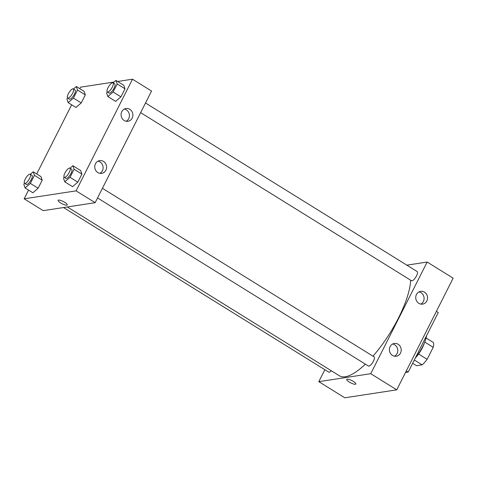 <?xml version="1.0" encoding="UTF-8"?>
<svg xmlns="http://www.w3.org/2000/svg" width="477" height="477" viewBox="0 0 477 477"><rect width="100%" height="100%" fill="white"/><g stroke="black" fill="none" stroke-linecap="round" stroke-linejoin="round"><path stroke-width="0.72" d="M424.751 342.081L433.199 347.322A14.668 4.704 -58.2 0 0 433.408 342.528L426.098 337.99M433.199 347.322L427.136 359.33A14.668 4.704 -58.2 0 1 422.127 364.857L416.54 365.716L412.635 363.289M418.585 354.017L427.136 359.33M414.298 359.998L422.127 364.857M424.452 342.826A15.073 4.83 121.8 0 1 422.372 347.816A15.073 4.83 121.8 0 1 415.33 357.953M415.485 357.649A20.457 6.559 -58.2 0 0 426.569 335.707M405.504 372.501L408.187 372.09L438.268 312.542L436.383 311.374M318.803 381.666L344.799 397.8L396.751 389.834L453.15 278.18L427.153 262.046L370.748 373.7L318.803 381.666L324.849 369.705M406.303 370.921L408.187 372.09M63.519 207.537L328.748 372.126A5.384 1.723 -58.2 0 0 331.312 370.766M97.552 197.949L368.435 366.038A5.384 1.723 -58.2 0 0 373.437 361.131A5.384 1.723 -58.2 0 0 374.117 356.891L102.43 188.302M406.845 265.158L427.153 262.046M140.643 112.644L411.526 280.732A5.384 1.723 -58.2 0 0 412.015 280.81A5.384 1.723 -58.2 0 0 416.2 276.451A5.384 1.723 -58.2 0 0 417.202 271.586L145.515 102.996M67.329 206.952L339.481 375.834A63.524 20.362 -58.2 0 0 345.247 376.752A63.524 20.362 -58.2 0 0 365.376 364.142M372.966 356.176A63.524 20.362 -58.2 0 0 410.649 280.19M424.464 292.151A6.463 5.903 -98.7 0 1 427.475 298.972A6.463 5.903 -98.7 0 1 422.622 304.123A6.463 5.903 -98.7 0 1 416.832 301.339A6.463 5.903 -98.7 0 1 416.445 294.512A6.463 5.903 -98.7 0 1 420.666 291.352A6.463 5.903 -98.7 0 1 424.464 292.151M392.505 355.425A6.463 5.903 -98.7 0 1 390.12 346.612A6.463 5.903 -98.7 0 1 394.342 343.458A6.463 5.903 -98.7 0 1 401.157 348.949A6.463 5.903 -98.7 0 1 396.304 356.23A6.463 5.903 -98.7 0 1 392.505 355.425M370.748 373.7L396.751 389.834L453.15 278.18M420.845 304.099A6.463 5.903 81.3 0 0 424.011 297.374A6.463 5.903 81.3 0 0 418.979 291.9M394.527 356.206A6.463 5.903 81.3 0 0 397.693 349.48A6.463 5.903 81.3 0 0 392.654 344.006M353.332 381.403A5.116 1.282 26.8 0 1 355.842 384.021A5.116 1.282 26.8 0 1 350.696 382.858A5.116 1.282 26.8 0 1 346.713 379.412A5.116 1.282 26.8 0 1 353.332 381.403M396.751 389.834L344.799 397.8M346.713 379.406A5.116 1.282 -153.2 0 0 350.696 382.858A5.116 1.282 -153.2 0 0 355.842 384.021M95.161 202.689L151.561 91.035L132.493 79.2L76.093 190.86L95.161 202.689L43.21 210.655L24.148 198.82L28.554 190.09M129.81 109.311A6.463 5.903 -98.7 0 1 132.821 116.126A6.463 5.903 -98.7 0 1 127.967 121.277A6.463 5.903 -98.7 0 1 122.172 118.493A6.463 5.903 -98.7 0 1 121.79 111.666A6.463 5.903 -98.7 0 1 126.006 108.506A6.463 5.903 -98.7 0 1 129.81 109.311M97.845 172.579A6.463 5.903 -98.7 0 1 95.466 163.772A6.463 5.903 -98.7 0 1 99.687 160.612A6.463 5.903 -98.7 0 1 106.502 166.103A6.463 5.903 -98.7 0 1 101.643 173.384A6.463 5.903 -98.7 0 1 97.845 172.579M42.214 180.181L41.004 176.651L42.214 180.181L38.142 188.236L42.214 180.181L34.416 175.339L30.343 183.401L25.06 187.926L23.85 184.39L24.428 183.251M32.859 192.762L38.142 188.236L32.859 192.762L25.06 187.926M85.305 94.875L84.095 91.345L85.305 94.875L81.233 102.931L85.305 94.875L77.507 90.034L73.434 98.095L68.151 102.621L66.941 99.091L67.519 97.946M75.95 107.462L81.233 102.931L75.95 107.462L68.151 102.621M124.992 88.788L123.781 85.258L124.992 88.788L120.919 96.849L124.992 88.788L117.193 83.952L113.121 92.007L107.838 96.533L106.627 93.003L107.206 91.864M115.637 101.374L120.919 96.849L115.637 101.374L107.838 96.533M76.093 190.86L24.148 198.82M79.784 88.674L80.547 87.166L114.11 82.02M117.682 81.472L132.493 79.2M36.699 173.974L71.645 104.791M72.546 186.68L77.829 182.154L81.901 174.093L80.691 170.563L81.901 174.093L77.829 182.154L72.546 186.68L64.747 181.838L63.536 178.309L64.115 177.164M126.19 121.253A6.463 5.903 81.3 0 0 129.356 114.528A6.463 5.903 81.3 0 0 124.318 109.06M99.872 173.36A6.463 5.903 81.3 0 0 103.038 166.634A6.463 5.903 81.3 0 0 98 161.166M58.57 200.084A5.116 1.282 26.8 0 1 64.025 201.896A5.116 1.282 26.8 0 1 67.251 204.943A5.116 1.282 26.8 0 1 62.111 203.78A5.116 1.282 26.8 0 1 58.122 200.334A5.116 1.282 26.8 0 1 58.57 200.084M58.122 200.328A5.116 1.282 -153.2 0 0 62.111 203.78A5.116 1.282 -153.2 0 0 67.251 204.943M30.325 174.272L33.205 171.809L34.416 175.339M24.56 183.365L26.295 184.438A5.384 1.723 -58.2 0 0 26.784 184.521A5.384 1.723 -58.2 0 0 30.963 180.157A5.384 1.723 -58.2 0 0 31.971 175.292L30.236 174.218A5.384 1.723 -58.2 0 0 25.931 177.879A5.384 1.723 -58.2 0 0 24.56 183.365A5.384 1.723 -58.2 0 0 25.048 183.442A5.384 1.723 -58.2 0 0 29.228 179.084A5.384 1.723 -58.2 0 0 30.236 174.218M33.205 171.809L41.004 176.651M30.343 183.401L38.142 188.236M73.416 88.966L76.29 86.504L77.507 90.034M67.651 98.059L69.386 99.138A5.384 1.723 -58.2 0 0 69.875 99.216A5.384 1.723 -58.2 0 0 74.054 94.851A5.384 1.723 -58.2 0 0 75.062 89.986L73.327 88.913A5.384 1.723 -58.2 0 0 69.022 92.574A5.384 1.723 -58.2 0 0 67.651 98.059A5.384 1.723 -58.2 0 0 68.139 98.137A5.384 1.723 -58.2 0 0 72.319 93.778A5.384 1.723 -58.2 0 0 73.327 88.913M76.29 86.504L84.095 91.345M73.434 98.095L81.233 102.931M70.018 168.19L72.892 165.722L74.102 169.257L70.03 177.313L64.747 181.838M64.246 177.283L65.981 178.356A5.384 1.723 -58.2 0 0 66.47 178.434A5.384 1.723 -58.2 0 0 70.65 174.075A5.384 1.723 -58.2 0 0 71.657 169.21L69.922 168.131A5.384 1.723 -58.2 0 0 65.617 171.798A5.384 1.723 -58.2 0 0 64.246 177.283A5.384 1.723 -58.2 0 0 64.735 177.361A5.384 1.723 -58.2 0 0 68.921 172.996A5.384 1.723 -58.2 0 0 69.922 168.131M72.892 165.722L80.691 170.563M74.102 169.257L81.901 174.093M70.03 177.313L77.829 182.154M113.103 82.885L115.983 80.416L117.193 83.952M107.337 91.978L109.072 93.051A5.384 1.723 -58.2 0 0 109.561 93.128A5.384 1.723 -58.2 0 0 113.741 88.77A5.384 1.723 -58.2 0 0 114.748 83.904L113.013 82.825A5.384 1.723 -58.2 0 0 108.708 86.492A5.384 1.723 -58.2 0 0 107.337 91.978A5.384 1.723 -58.2 0 0 107.826 92.055A5.384 1.723 -58.2 0 0 112.006 87.69A5.384 1.723 -58.2 0 0 113.013 82.825M115.983 80.416L123.781 85.258M113.121 92.007L120.919 96.849"/></g></svg>
